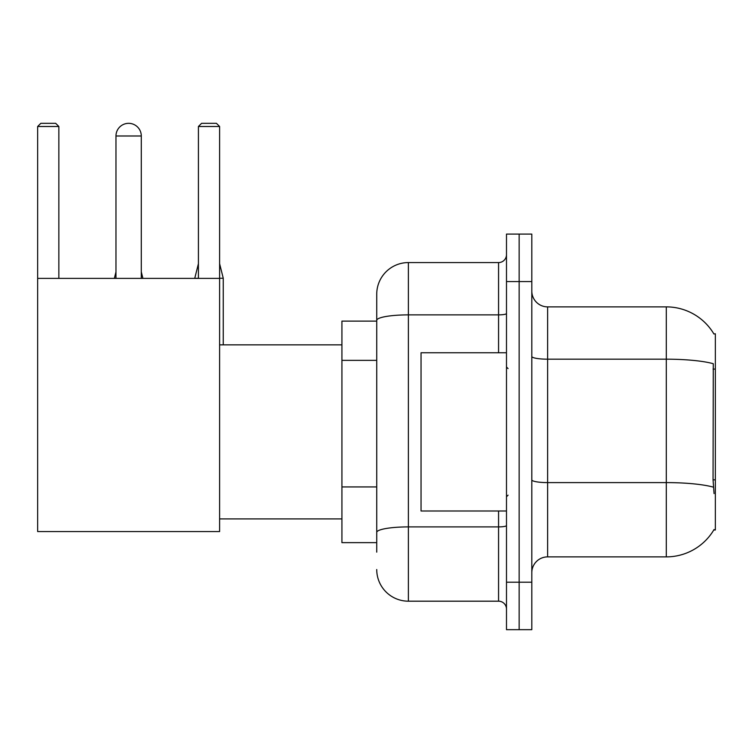 <?xml version="1.0" encoding="UTF-8"?>
<svg xmlns="http://www.w3.org/2000/svg" width="753" height="753" viewBox="0 0 753 753"><rect width="100%" height="100%" fill="white"/><g stroke="black" fill="none" stroke-linecap="round" stroke-linejoin="round"><path stroke-width="1.13" d="M547.629 556.881L666.301 556.881A55.383 55.383 0 0 0 714.07 529.51L713.797 529.98L715.35 529.98L715.35 333.777L713.91 333.974A55.383 55.383 0 0 0 666.301 306.876A55.383 55.383 0 0 1 713.797 333.777A55.383 55.383 0 0 0 666.301 306.876L547.629 306.876A15.822 15.822 0 0 1 531.806 291.053A15.822 15.822 0 0 0 547.629 306.876L547.629 556.881A15.822 15.822 0 0 0 531.806 572.704M376.735 552.137L376.735 320.373L376.735 321.117L341.928 321.117L341.928 542.64L376.735 542.64M519.146 582.201L519.146 629.668L531.806 629.668L531.806 582.201L519.146 582.201L519.146 629.668L506.487 629.668L506.487 582.201L519.146 582.201L519.146 281.566L519.146 582.201M506.487 582.201L506.487 234.089L519.146 234.089L519.146 281.566L519.146 234.089L531.806 234.089L531.806 582.201M714.07 493.591L713.053 479.84L713.279 363.708A55.383 9.62 180 0 0 666.301 359.181L666.301 306.876A55.383 55.383 0 0 1 713.91 333.974M498.571 352.762L498.571 314.876L408.38 314.876A31.645 5.497 180 0 0 376.735 320.373L376.735 294.216A31.645 31.645 0 0 1 408.38 262.571L408.38 601.186L498.571 601.186L498.571 510.995M408.38 262.571L498.571 262.571A7.916 7.916 0 0 0 506.487 254.665M376.735 350.851L376.735 294.216M376.735 537.896L376.735 496.425M506.487 609.102A7.916 7.916 0 0 0 498.571 601.186M408.38 601.186A31.645 31.645 0 0 1 376.735 569.541M506.487 352.762L421.04 352.762L421.04 510.995L506.487 510.995M115.971 135.992A12.66 12.66 0 0 1 128.631 123.332A12.66 12.66 0 0 1 141.291 135.992L115.971 135.992L115.971 278.394M141.291 278.394L141.291 135.992M37.65 278.394L219.612 278.394L219.612 531.562L37.65 531.562L37.65 126.495L40.813 123.332L55.684 123.332L58.856 126.495L37.65 126.495M58.856 278.394L58.856 126.495M219.612 126.495L198.416 126.495L201.578 123.332L216.45 123.332L219.612 126.495L219.612 278.394M198.416 126.495L198.416 278.394M142.872 278.394L141.291 278.243M114.39 278.394L115.971 278.243M223.255 344.855L223.255 278.243L219.612 278.243M194.773 278.394L198.416 278.243M715.35 369.083L713.053 369.083M715.35 479.84L713.053 479.84M376.735 360.348L341.928 360.348M376.735 486.927L341.928 486.927M666.301 556.881L666.301 359.181L547.629 359.181A15.822 2.748 0 0 1 531.806 356.433M713.449 487.172A55.383 9.62 180 0 0 666.301 482.598L547.629 482.598A15.822 2.748 -0 0 1 531.806 479.849M531.806 281.566L506.487 281.566M506.487 525.528A7.916 1.374 0 0 1 498.571 526.902L408.38 526.902A31.645 5.497 180 0 0 376.735 532.399M506.487 313.502A7.916 1.374 0 0 1 498.571 314.876L498.571 262.571M508.068 368.584L506.487 367.003M508.068 495.173L506.487 496.754M219.612 518.911L341.928 518.911M219.612 344.855L341.928 344.855M141.291 271.908L142.872 278.243M115.971 271.908L114.39 278.243M219.612 263.682L223.255 278.243M198.416 263.682L194.773 278.243"/></g></svg>
